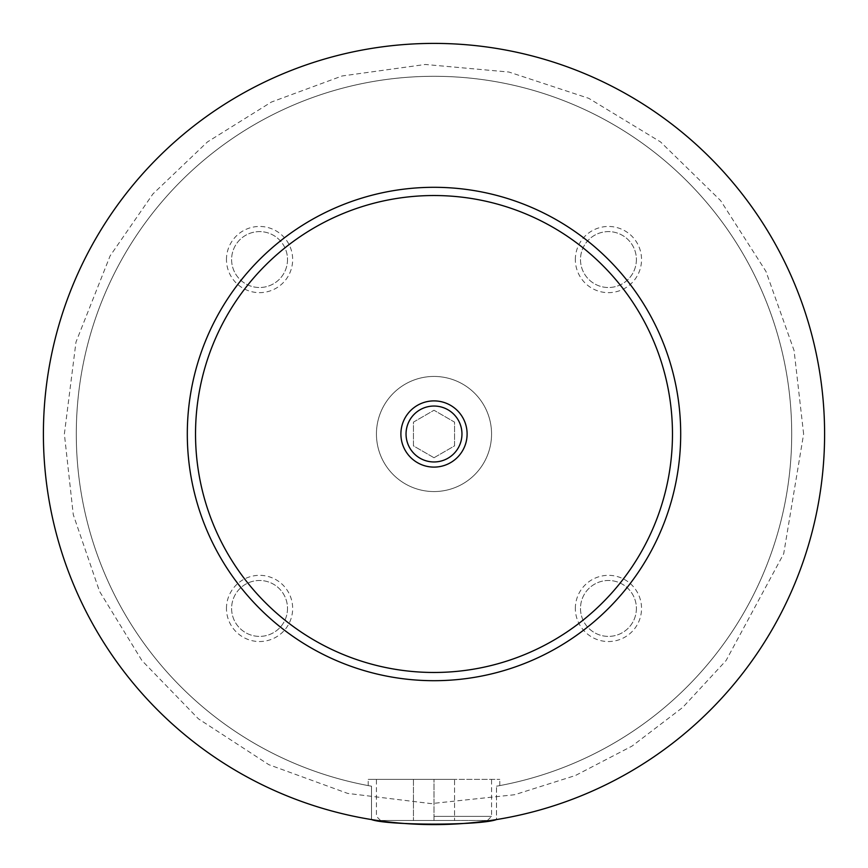 <?xml version="1.0" encoding="UTF-8"?>
<svg xmlns="http://www.w3.org/2000/svg" width="868" height="868" viewBox="0 0 868 868"><rect width="100%" height="100%" fill="white"/><g stroke="black" fill="none" stroke-linecap="round" stroke-linejoin="round"><path stroke-width="0.65" stroke-dasharray="4.34 3.25" d="M43.4 434A390.6 390.6 0 0 1 434 43.4A390.6 390.6 0 0 1 824.6 434A390.6 390.6 0 0 1 434 824.6A390.6 390.6 0 0 1 43.4 434A390.6 390.6 0 0 1 434 43.4A390.6 390.6 0 0 1 824.6 434A390.6 390.6 0 0 1 238.7 772.27A390.6 390.6 0 0 1 238.7 95.73A390.6 390.6 0 0 1 824.6 434A390.6 390.6 0 0 1 496.496 819.566L496.496 786.202L496.496 819.566C485.342 822.039 464.51 823.721 434 824.6C403.49 823.721 382.658 822.039 371.504 819.566L371.504 786.202L371.504 819.566A390.6 390.6 0 0 1 45.635 392.238A390.6 390.6 0 0 1 454.908 43.964A390.6 390.6 0 0 1 824.6 434A390.6 390.6 0 0 1 434 824.6A390.6 390.6 0 0 1 43.4 434M376.441 434A57.559 57.559 0 0 1 434 376.441A57.559 57.559 0 0 1 491.559 434A57.559 57.559 0 0 1 434 491.559A57.559 57.559 0 0 1 376.441 434A57.559 57.559 0 0 1 434 376.441A57.559 57.559 0 0 1 491.559 434A57.559 57.559 0 0 1 434 491.559A57.559 57.559 0 0 1 376.441 434M434 816.376L491.559 816.376L434 816.376M434 820.488L380.553 820.488L487.447 820.488L413.439 820.488L454.561 820.488L434 820.488L434 779.377L376.441 779.377L499.784 779.377L368.216 779.377L454.561 779.377L454.561 820.488L454.561 779.377L434 779.377L434 820.488M496.496 786.202C500.89 785.41 500.89 785.41 496.496 786.202C500.89 785.41 500.89 785.41 496.496 786.202A357.703 357.703 0 0 0 732.787 237.333A357.703 357.703 0 0 0 135.213 237.333A357.703 357.703 0 0 0 371.504 786.202C367.11 785.41 367.11 785.41 371.504 786.202C367.11 785.41 367.11 785.41 371.504 786.202A357.703 357.703 0 0 1 135.213 237.333A357.703 357.703 0 0 1 732.787 237.333A357.703 357.703 0 0 1 496.496 786.202M406.04 434A27.96 27.96 0 0 0 434 461.96A27.96 27.96 0 0 0 461.96 434A27.96 27.96 0 0 0 434 406.04A27.96 27.96 0 0 0 406.04 434M226.461 259.565A33.103 33.103 0 0 1 259.565 226.461A33.103 33.103 0 0 1 292.657 259.565A33.103 33.103 0 0 1 259.565 292.657A33.103 33.103 0 0 1 226.461 259.565M287.514 259.565A27.96 27.96 0 0 1 259.565 287.514A27.96 27.96 0 0 1 231.604 259.565A27.96 27.96 0 0 1 259.565 231.604A27.96 27.96 0 0 1 287.514 259.565A27.96 27.96 0 0 1 259.565 287.514A27.96 27.96 0 0 1 231.604 259.565A27.96 27.96 0 0 1 259.565 231.604A27.96 27.96 0 0 1 287.514 259.565M575.343 608.435A33.103 33.103 0 0 1 608.435 575.343A33.103 33.103 0 0 1 641.539 608.435A33.103 33.103 0 0 1 608.435 641.539A33.103 33.103 0 0 1 575.343 608.435M636.396 608.435A27.96 27.96 0 0 1 608.435 636.396A27.96 27.96 0 0 1 580.486 608.435A27.96 27.96 0 0 1 608.435 580.486A27.96 27.96 0 0 1 636.396 608.435A27.96 27.96 0 0 1 608.435 636.396A27.96 27.96 0 0 1 580.486 608.435A27.96 27.96 0 0 1 608.435 580.486A27.96 27.96 0 0 1 636.396 608.435M226.461 608.435A33.103 33.103 0 0 1 259.565 575.343A33.103 33.103 0 0 1 292.657 608.435A33.103 33.103 0 0 1 259.565 641.539A33.103 33.103 0 0 1 226.461 608.435M287.514 608.435A27.96 27.96 0 0 1 259.565 636.396A27.96 27.96 0 0 1 231.604 608.435A27.96 27.96 0 0 1 259.565 580.486A27.96 27.96 0 0 1 287.514 608.435A27.96 27.96 0 0 1 259.565 636.396A27.96 27.96 0 0 1 231.604 608.435A27.96 27.96 0 0 1 259.565 580.486A27.96 27.96 0 0 1 287.514 608.435M575.343 259.565A33.103 33.103 0 0 1 608.435 226.461A33.103 33.103 0 0 1 641.539 259.565A33.103 33.103 0 0 1 608.435 292.657A33.103 33.103 0 0 1 575.343 259.565M636.396 259.565A27.96 27.96 0 0 1 608.435 287.514A27.96 27.96 0 0 1 580.486 259.565A27.96 27.96 0 0 1 608.435 231.604A27.96 27.96 0 0 1 636.396 259.565A27.96 27.96 0 0 1 608.435 287.514A27.96 27.96 0 0 1 580.486 259.565A27.96 27.96 0 0 1 608.435 231.604A27.96 27.96 0 0 1 636.396 259.565M187.304 434A246.696 246.696 0 0 1 434 187.304A246.696 246.696 0 0 1 680.696 434A246.696 246.696 0 0 1 434 680.696A246.696 246.696 0 0 1 187.304 434M371.504 819.566A390.6 390.6 0 0 1 45.635 392.238A390.6 390.6 0 0 1 454.908 43.964A390.6 390.6 0 0 1 496.496 819.566M413.439 779.377L413.439 820.488L413.439 779.377L434 779.377L413.439 779.377M434 457.74L413.439 445.87L413.439 422.13L434 410.26L454.561 422.13L454.561 445.87L434 457.74L413.439 445.87L413.439 422.13L434 410.26L454.561 422.13L454.561 445.87L434 457.74M803.627 434L794.079 350.531L765.934 271.38L720.646 200.638L660.548 141.929L588.743 98.323L508.952 72.044L425.298 64.471L342.079 75.983L271.38 102.066L207.452 141.929L152.931 193.944L110.084 255.93L75.983 342.079L64.373 434L73.27 514.637L99.549 591.379L141.929 660.548L198.392 718.802L268.787 764.654L347.71 793.417L431.092 803.616L514.637 794.73L575.451 775.493L632.056 746.089L682.769 707.387L726.071 660.548L783.706 553.73L803.627 434M487.447 820.488L491.559 816.376L491.559 779.377M380.553 820.488L376.441 816.376L376.441 779.377M499.784 785.605L499.784 779.377M368.216 785.605L368.216 779.377"/><path stroke-width="1.3" d="M371.504 819.566C387.41 825.631 480.59 825.631 496.496 819.566M467.103 434A33.103 33.103 0 0 0 434 400.897A33.103 33.103 0 0 0 400.897 434A33.103 33.103 0 0 0 434 467.103A33.103 33.103 0 0 0 467.103 434M406.04 434A27.96 27.96 0 0 0 434 461.96A27.96 27.96 0 0 0 461.96 434A27.96 27.96 0 0 0 434 406.04A27.96 27.96 0 0 0 406.04 434M680.696 434A246.696 246.696 0 0 1 434 680.696A246.696 246.696 0 0 1 187.304 434A246.696 246.696 0 0 1 434 187.304A246.696 246.696 0 0 1 680.696 434M824.6 434A390.6 390.6 0 0 1 434 824.6A390.6 390.6 0 0 1 43.4 434A390.6 390.6 0 0 1 434 43.4A390.6 390.6 0 0 1 824.6 434M672.472 434A238.472 238.472 0 0 0 434 195.528A238.472 238.472 0 0 0 195.528 434A238.472 238.472 0 0 0 434 672.472A238.472 238.472 0 0 0 672.472 434"/></g></svg>
